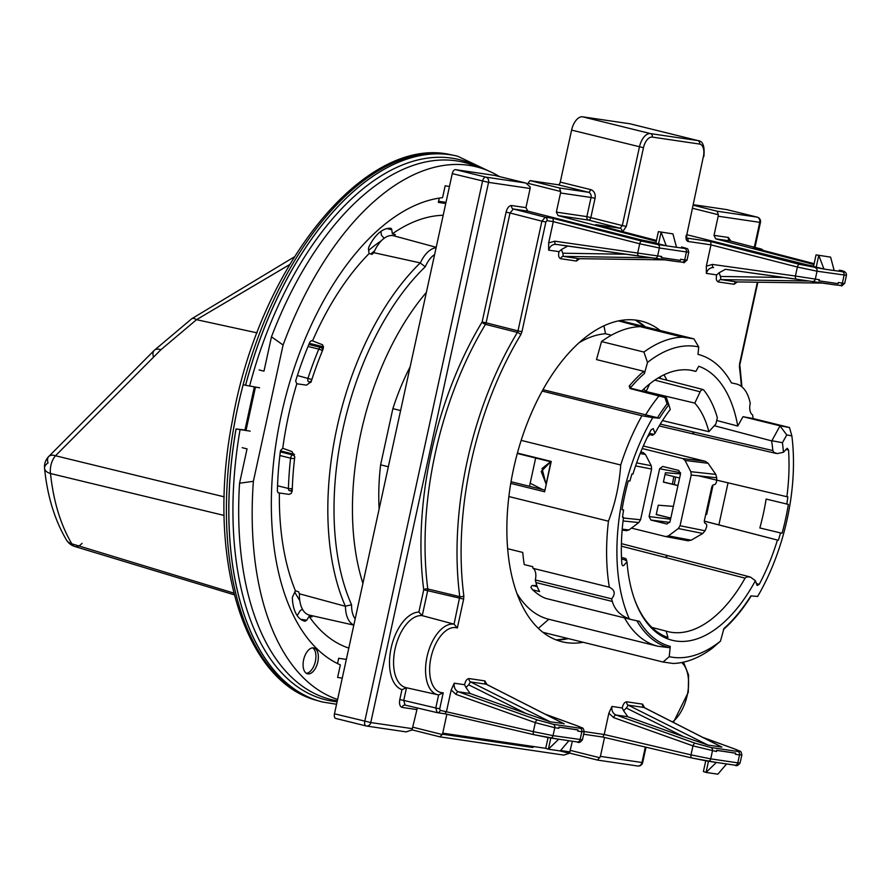 <?xml version="1.0" encoding="UTF-8"?>
<svg xmlns="http://www.w3.org/2000/svg" width="891" height="891" viewBox="0 0 891 891"><rect width="100%" height="100%" fill="white"/><g stroke="black" fill="none" stroke-linecap="round" stroke-linejoin="round"><path stroke-width="1.34" d="M322.887 347.156A4.444 2.417 -138.5 0 0 323.489 347.145M153.475 356.857A14.802 7.451 44.8 0 1 154.221 350.386A14.802 7.451 44.8 0 1 160.937 349.695L196.532 319.68A14.802 5.223 -125.5 0 0 191.688 318.778A14.802 5.223 54.5 0 1 196.532 319.68L257.065 332.855L196.532 319.68L289.62 264.616M82.061 543.287A14.802 7.841 -73.1 0 1 74.844 546.517A14.802 7.841 -73.1 0 1 71.837 543.822L233.821 593.083L71.837 543.822C60.532 524.643 53.427 501.21 50.509 473.533A14.802 7.406 174.2 0 1 44.55 468.41A14.802 7.406 -5.8 0 0 50.509 473.533A14.802 8.487 -76.3 0 1 55.498 455.758A14.802 7.451 -135.2 0 0 48.849 456.392M289.653 264.56L196.532 319.68L160.937 349.695A14.802 7.451 -135.2 0 0 154.21 350.397L48.782 456.459A14.802 7.451 44.8 0 1 55.498 455.758L160.937 349.695L55.498 455.758L224.198 496.844L55.498 455.758A14.802 8.487 103.7 0 0 50.509 473.533C53.427 501.21 60.532 524.643 71.837 543.822A14.802 7.841 106.9 0 0 74.889 546.528M66.424 539.935C54.641 519.876 47.357 496.031 44.55 468.376A14.802 7.406 174.2 0 1 48.036 462.93A14.802 7.451 44.8 0 1 48.782 456.459M66.368 539.835A14.802 10.681 -30.8 0 0 71.837 543.822A14.802 10.681 149.2 0 1 66.457 539.991M529.51 486.308L535.658 458.03M550.56 461.716L542.018 468.543L546.194 484.559M542.508 489.515L530.034 483.145M640.785 451.982L643.146 452.561L645.44 454.466L651.232 465.715L651.622 469.045L640.562 519.765L638.836 522.56L623.054 520.968M622.219 529.176L628.99 529.945L638.836 522.56M628.99 529.945L626.54 530.646L622.141 530.145M550.85 461.783L546.127 484.303M546.228 484.381L541.216 471.473L550.727 461.761M410.15 366.769A161.282 86.572 103.9 0 0 392.875 408.646L380.613 464.835A161.282 86.572 103.9 0 0 379.132 509.039M426.355 292.426A207.146 111.197 103.9 0 0 362.915 583.371M246.083 430.119L236.07 428.972L250.182 431.133M236.026 428.961A281.133 150.913 103.9 0 0 319.368 701.161A281.133 150.913 103.9 0 0 322.598 702.03A281.133 150.913 103.9 0 0 322.631 702.03A281.133 150.913 -76.1 0 1 236.07 428.972M233.654 428.371A281.033 150.857 -76.1 0 1 243.176 384.678L245.548 385.268A281.133 150.913 103.9 0 1 454.321 155.468A281.133 150.913 103.9 0 1 457.595 156.203L457.64 156.215A281.133 150.913 103.9 0 0 457.595 156.203M782.064 533.286L759.845 527.951A147.75 79.31 103.9 0 0 766.137 499.071L788.368 504.395A150.924 81.014 103.9 0 1 782.064 533.286L759.845 527.951M756.259 583.572L759.243 584.329A146.135 78.441 103.9 0 0 777.431 540.057L704.347 521.101M705.772 514.274L706.652 514.497L712.811 486.23L712.187 486.074M665.065 474.413L679.621 478.022M649.305 433.282L653.949 434.374L654.974 433.338L653.259 428.616L651.143 429.774A146.135 78.441 103.9 0 0 632.955 474.045L631.975 473.901A147.962 79.422 -76.1 0 0 629.904 481.04L628.311 480.806A150.924 81.014 103.9 0 0 622.018 509.697L623.6 509.93L622.041 509.541M551.139 461.861L517.292 453.486M544.98 490.128L511.044 481.741M789.493 427.524L791.854 435.866L786.764 434.942L782.432 442.693L771.873 440.744L780.037 425.82L789.493 427.524L753.14 418.536A161.282 86.572 103.9 0 0 752.572 414.894A11.093 5.959 103.9 0 1 750.255 403.255A161.282 86.572 103.9 0 0 749.609 400.672A44.394 23.823 103.9 0 0 736.367 383.965A44.394 23.823 103.9 0 0 735.977 383.876L731.433 382.907A146.48 78.631 103.9 0 0 697.998 354.373L698.733 346.944A153.887 82.607 103.9 0 0 647.512 362.437L643.926 352.056A161.282 86.572 -76.1 0 1 682.662 337.143L640.25 326.652A161.282 86.572 103.9 0 0 601.514 341.565L596.502 359.596L643.77 371.28L644.46 373.452A145.01 77.84 103.9 0 0 630.75 387.485A1.481 0.846 -139.8 0 0 629.213 386.07L630.06 388.576A1.481 0.791 -76.1 0 1 630.75 388.231L659.808 395.415M521.168 440.377L620.704 464.991A161.282 86.572 -76.1 0 1 641.932 415.752L652.758 417.645A153.887 82.607 103.9 0 0 629.28 618.822C620.448 615.659 614.779 609.867 612.295 601.436A161.282 86.572 -76.1 0 1 611.66 598.841L535.313 579.963A11.093 5.959 103.9 0 0 532.985 568.324L609.333 587.202A161.282 86.572 -76.1 0 1 608.453 521.19L508.884 496.554M611.66 598.841C615.67 593.863 614.901 589.987 609.333 587.202M547.152 598.741L546.762 598.652C542.808 597.638 538.108 594.709 532.651 589.842L539.601 591.557A44.394 23.823 -76.1 0 1 535.948 582.558L612.295 601.436M629.28 618.822A44.394 23.823 103.9 0 0 631.596 619.635A44.394 23.823 103.9 0 0 631.986 619.724L639.493 621.339A143.663 77.116 103.9 0 0 670.255 646.398L669.23 656.667A153.887 82.607 103.9 0 0 720.451 641.164L711.92 648.548A161.282 86.572 -76.1 0 1 673.184 663.472L663.049 662.024L542.953 632.332M633.779 597.215A135.733 72.862 103.9 0 0 667.994 637.51L666.123 631.118A129.874 69.721 103.9 0 0 667.626 631.541A129.874 69.721 103.9 0 0 745.076 578.159L746.714 576.867L750.434 577.067L755.39 580.698L757.127 585.487L759.243 584.329M388.342 466.75L380.613 464.835M532.985 568.324A161.282 86.572 103.9 0 1 532.718 566.676L524.231 564.582A161.282 86.572 -76.1 0 1 522.727 552.431L507.67 548.711M517.404 453.074L551.228 461.438L544.624 491.765L510.766 483.401M392.875 408.646L400.605 410.551M542.173 391.082L641.932 415.752M620.704 464.991C619.412 484.414 615.336 503.137 608.453 521.19M720.451 641.164L723.982 628.456A143.663 77.116 103.9 0 0 750.879 595.89L757.628 596.447A153.887 82.607 103.9 0 0 791.854 435.866M643.926 352.056L601.514 341.565M603.953 325.794L605.49 333.746A146.48 78.631 103.9 0 0 579.027 342.768M698.733 346.944L693.9 338.847L620.058 320.582M618.499 320.894L640.25 326.652M605.49 333.746L611.393 335.205M693.9 338.847L682.662 337.143M670.255 646.398L669.018 647.612L657.859 646.242L548.789 619.267L538.353 628.333M548.789 619.267A146.48 78.631 -76.1 0 1 517.003 593.573M663.049 662.024L669.23 656.667M698.344 475.794L786.876 496.721A146.135 78.441 103.9 0 0 788.524 450.022L785.84 449.365M777.431 540.057L704.336 521.179M623.6 509.93A147.962 79.422 -76.1 0 0 622.519 517.226L623.511 517.37A146.135 78.441 103.9 0 0 621.851 564.081L622.575 565.685L623.655 565.629L626.997 561.787L626.551 560.294L621.562 559.002M535.313 579.963A161.282 86.572 103.9 0 0 535.948 582.558M532.651 589.842L530.947 587.503A2.216 1.192 -76.1 0 1 532.495 585.521L536.805 585.465M657.424 417.846A145.144 77.907 -76.1 0 1 667.047 403.846L668.829 404.748A143.663 77.116 103.9 0 0 659.496 418.202L542.953 389.69M645.496 415.05A146.48 78.631 -76.1 0 1 659.14 395.76L660.209 395.905M753.14 418.536L742.983 416.698L737.759 426.043A135.298 72.628 103.9 0 0 698.744 366.257L695.86 371.413A129.485 69.509 103.9 0 0 693.488 370.767A129.485 69.509 103.9 0 0 641.754 390.949M695.86 371.413L691.06 370.277M660.844 378.653A128.839 69.164 103.9 0 0 659.797 377.004M714.304 425.698L771.617 440.878A129.874 69.721 103.9 0 1 772.842 450.579L773.811 452.35L777.297 453.597L783.423 452.272L787.288 448.273L788.524 450.022M666.123 631.118L651.911 627.442M647.512 362.437L644.46 373.452M659.496 418.202L652.758 417.645M657.859 646.242A146.48 78.631 -76.1 0 1 624.524 617.886M663.973 374.821A134.652 72.282 -76.1 0 1 666.936 380.223M780.037 425.82L742.983 416.698M737.759 426.043L717.4 420.663M782.432 442.693A137.337 73.719 -76.1 0 1 783.423 452.272M654.974 433.338A137.337 73.719 -76.1 0 1 670.266 409.47L668.851 404.826M653.949 434.374L652.613 435.254L648.771 434.351M786.786 504.161A147.962 79.422 -76.1 0 0 787.856 496.866L786.876 496.721M755.39 580.698A137.27 73.686 -76.1 0 1 634.013 597.883A137.27 73.686 -76.1 0 1 626.997 561.787M625.471 560.539C625.426 557.944 625.783 557.866 626.551 560.294M667.047 403.846L664.976 397.687L666.468 397.898L668.829 404.759M630.06 388.576L666.468 397.898L668.84 404.792M259.626 387.808L245.548 385.268M254.347 386.928L244.992 429.852M292.293 488.435A2.963 0.936 -178.3 0 1 288.428 488.468A219.732 117.946 -76.1 0 1 290.6 458.174A2.963 0.59 6.4 0 0 294.587 458.475M292.17 491.309L289.408 490.618A2.963 2.495 -76 0 0 292.27 489.07M294.721 457.361A2.963 2.484 -87.1 0 0 292.805 454.967L280.309 451.871M311.861 379.51L297.382 375.523M308.041 346.465L318.8 349.127A2.963 0.691 22.6 0 1 322.408 350.798M322.575 350.408A2.963 2.484 -87.1 0 0 320.637 347.39L308.865 344.472M310.914 382.339L308.765 381.793A2.963 2.495 -76 0 0 311.616 380.268M280.431 450.902L294.542 454.399M309.344 343.336L323.478 346.833M786.764 434.942L780.104 426.043M780.483 533.052A147.962 79.422 -76.1 0 1 778.411 540.202M300.735 619.323L306.76 620.158L305.145 621.239A36.576 19.635 103.9 0 1 292.359 597.326L295.422 590.8A222.683 119.539 103.9 0 1 279.384 493.013L278.17 492.834L277.379 491.242A226.269 121.454 -76.1 0 1 280.487 450.534L282.748 448.284A222.683 119.539 103.9 0 1 296.814 383.776L295.634 381.025A226.269 121.454 -76.1 0 1 309.923 341.966L311.349 340.696L312.552 340.874A222.683 119.539 103.9 0 1 369.086 253.579L368.529 249.547A2.963 1.593 -76.1 0 1 369.008 246.751A36.253 19.457 103.9 0 1 390.715 228.308A2.963 1.593 -76.1 0 1 391.784 229.789L386.906 228.586M443.172 215.277A222.683 119.539 103.9 0 0 392.341 233.821L391.784 229.789M306.76 620.158L309.088 616.36A222.683 119.539 103.9 0 0 348.804 648.102M337.522 663.572L338.669 658.282L346.343 659.407M445.745 203.482L438.339 202.391L439.285 198.092M449.465 186.442L445.155 185.807L442.571 197.657A241.929 129.863 103.9 0 0 281.311 414.772A241.929 129.863 103.9 0 0 340.351 664.898L337.622 677.438L342.255 678.118M303.619 659.841A13.32 7.15 103.9 0 0 307.518 673.808A13.32 7.15 103.9 0 0 317.653 662.603A13.32 7.15 103.9 0 0 313.91 647.957A13.32 7.15 103.9 0 0 303.619 659.841M499.461 176.585A275.341 147.795 103.9 0 0 484.136 169.179A275.341 147.795 103.9 0 0 283.093 345.017L253.378 481.307A275.341 147.795 103.9 0 0 337.6 699.48M312.652 647.857A13.32 7.15 -76.1 0 1 315.225 662.002A13.32 7.15 -76.1 0 1 306.348 673.318M445.99 202.368L438.584 201.277M242.196 447.683L247.041 448.875L239.556 483.223L253.378 481.307M259.136 369.954L263.981 371.157L271.477 336.809L283.093 345.017M255.461 387.117L245.983 430.576M271.477 336.809A276.7 148.53 -76.1 0 1 471.773 164.724L484.136 169.179M337.31 700.827A276.7 148.53 -76.1 0 1 239.556 483.223M312.552 340.874L322.542 344.772L323.489 346.967L323.088 349.172A222.683 119.539 103.9 0 0 311.159 381.704L306.515 385.135L296.814 383.776M282.748 448.284L292.014 451.603L294.787 456.805A222.683 119.539 103.9 0 0 292.226 490.718L291.268 493.414L289.063 494.36L279.384 493.013M434.608 254.592A24.18 12.986 103.9 0 0 425.274 266.777A218.25 117.155 103.9 0 0 351.577 604.777A24.18 12.986 103.9 0 0 355.175 618.877M351.577 604.777L345.43 606.17M353.838 625.003A28.623 15.37 -76.1 0 1 345.452 606.27M425.274 266.777L420.173 262.979M345.385 606.27A222.683 119.539 -76.1 0 1 420.207 262.956M420.285 263.001A28.623 15.37 -76.1 0 1 436.089 247.765M392.341 233.821L395.37 234.567A222.683 119.539 103.9 0 0 393.655 235.781L436.2 247.297M311.004 615.469A222.683 119.539 103.9 0 0 312.006 616.94L309.088 616.36M295.422 590.8L298.552 591.769A222.683 119.539 103.9 0 0 299.398 593.796A29.592 15.882 103.9 0 0 309.433 615.113L353.816 625.126M302.517 609.344L300.356 610.413L297.171 615.581M345.452 606.303L299.398 593.796M380.891 231.426L381.415 235.157L384.155 238.298M420.262 262.901L373.775 252.676A222.683 119.539 103.9 0 0 372.115 254.336L369.086 253.579M393.655 235.781A29.592 15.882 103.9 0 0 373.775 252.676M680.579 472.698L659.63 468.733L649.093 516.557L670.544 519.23M673.384 506.378L658.282 505.208L656.222 514.597L670.8 518.083L656.255 514.441M677.951 485.595L663.372 482.109L665.432 472.72L680.535 473.889M631.452 528.096L665.777 536.582L668.45 535.903L678.307 528.53L680.056 525.735L691.216 475.026L690.826 471.695L715.785 474.391L708.111 463.287L685.056 460.458L690.826 471.695M680.056 525.735L705.093 530.78A88.777 47.657 103.9 0 0 706.363 527.55A2.963 1.593 103.9 0 0 705.962 523.763L705.082 523.251A2.963 1.593 -76.1 0 1 704.458 520.233L711.675 487.455A2.963 1.593 -76.1 0 1 713.546 484.815L714.582 484.593A2.963 1.593 103.9 0 0 716.564 481.185A88.777 47.657 103.9 0 0 716.754 477.788L691.216 475.026M705.093 530.78L702.787 533.464L691.193 540.191L687.986 540.759L665.945 536.605M685.056 460.458L682.762 458.553L705.472 461.349L643.313 445.968M682.762 458.553L642.211 448.529M715.785 474.391L716.754 477.788M705.472 461.349L708.111 463.287M659.63 468.733L662.681 466.439L678.742 470.415L680.524 473.901L669.999 521.725L666.936 524.019L650.887 520.043L649.093 516.557M323.221 346.777A739.853 449.487 -18.7 0 0 321.929 348.247M694.802 403.1L700.582 390.882L702.242 389.523L703.734 390.035A122.301 65.644 -76.1 0 1 717.355 417.734L715.885 423.96L708.868 431.701A104.748 56.233 103.9 0 0 694.802 403.1L646.12 391.561A104.236 55.955 103.9 0 0 643.703 389.077M646.12 391.561L649.684 383.898M708.868 431.701L662.481 420.585M649.784 434.585L647.3 437.325M664.619 259.849L678.508 261.787A2.963 1.659 98 0 0 678.53 261.798M680.178 260.384A2.963 2.495 98.4 0 1 680.167 260.406L661.245 257.622A2.963 2.495 -81.6 0 0 661.712 256.497L661.467 257.622L680.39 260.417L680.635 259.281L687.006 260.217L688.776 252.075M641.876 241.127L657.591 244.49A2.963 2.495 98.4 0 1 659.373 247.976L639.705 243.789L553.3 221.636L553.066 218.351L641.876 241.127A2.963 1.526 104.4 0 0 639.705 243.789L637.744 252.799A2.963 1.526 98 0 0 638.836 255.951L555.906 244.334A2.963 1.526 -82 0 1 554.803 241.194L661.712 256.497M657.591 244.49L676.503 247.319L672.928 233.888L658.382 231.638L655.865 243.154L651.187 242.463L527.784 211.134L525.946 207.636L530.123 188.491L488.558 182.377L370.779 722.545L412.344 728.671L417.333 707.977M550.805 738.049L548.366 749.208L560.194 750.946L568.926 740.711L550.371 737.971M568.926 740.722L577.245 741.947A2.963 2.495 -81.6 0 1 577.078 741.913L568.759 740.688M583.65 734.229L602.717 737.035L604.221 734.496L691.015 754.877A2.963 1.526 103.2 0 0 691.85 757.974A2.963 1.526 103.2 0 0 691.917 757.985L707.688 761.159A2.963 2.495 98.4 0 0 710.717 758.865L737.781 762.852L739.508 754.922L735.431 754.321L735.676 753.196L716.765 750.411L716.52 751.536A2.963 2.495 -81.6 0 0 716.564 750.311L735.476 753.095A2.963 2.495 98.4 0 1 735.487 753.173M822.293 283.082L836.181 285.031A2.963 1.659 98 0 0 836.203 285.031L796.509 279.184A2.963 1.526 -82 0 1 795.418 276.032L797.378 267.033L710.973 244.869L710.74 241.584L799.539 264.36L823.952 269.049L818.773 255.372L816.212 267.122L686.805 234.712M626.373 708.055L628.166 705.149L707.989 745.076L683.653 736.712L626.351 708.044L623.611 710.728L622.263 707.966C623.11 704.035 624.624 701.985 626.818 701.818L642.556 704.146L644.661 707.855M721.053 746.725L643.892 707.465L628.166 705.149A2.963 2.495 98.4 0 1 626.818 701.818M643.892 707.465L643.937 707.465A2.963 2.495 98.4 0 1 642.556 704.146M563.379 723.481L550.315 721.844L525.991 713.479L468.677 684.811L465.948 687.484L464.59 684.722C465.436 680.791 466.951 678.753 469.145 678.586L484.882 680.902A2.963 2.495 -81.6 0 0 486.219 684.232L486.263 684.232M469.145 678.586A2.963 2.495 -81.6 0 0 470.493 681.905L550.315 721.844M468.699 684.811L470.493 681.905L486.219 684.232L564.159 723.882M562.8 253.211L563.268 256.374L579.005 258.691A2.963 2.495 -81.6 0 0 576.421 261.041L560.695 258.724C558.702 257.945 558.145 255.594 559.013 251.663L561.43 249.536L562.789 253.211L626.117 254.247L651.488 257.811L563.268 256.374A2.963 2.495 -81.6 0 0 560.695 258.724M579.685 258.702L576.421 261.041M579.005 258.691L665.321 259.849M737.347 281.935L734.095 284.274L718.369 281.957A2.963 2.495 98.4 0 1 720.942 279.607L720.474 276.455L783.79 277.48L725.374 269.305L719.104 272.769L720.463 276.455M734.095 284.274A2.963 2.495 98.4 0 1 736.679 281.924L823.061 283.093L809.162 281.044L720.942 279.607L736.679 281.924M707.989 745.076L721.833 747.115M626.117 254.247L567.701 246.072L561.43 249.536M665.343 259.849L651.488 257.811M530.067 180.628L559.503 187.99L560.628 191.476L527.862 183.279L530.067 180.628L558.056 184.749A2.963 1.593 103.9 0 0 560.261 182.098L571.599 130.097A14.802 7.941 -76.1 0 1 582.625 116.821L629.937 123.782A14.802 7.941 -76.1 0 1 630.338 123.871A14.802 7.941 -76.1 0 1 630.728 123.983M405.015 705.082L405.082 705.093A2.963 2.495 -81.6 0 0 402.164 707.409C399.87 706.619 399.079 704.024 399.792 699.602L403.746 700.426L406.519 687.752L401.964 689.645A39.895 21.417 -76.1 0 1 389.835 669.018A39.895 21.417 -76.1 0 1 389.634 666.802A39.895 21.417 -76.1 0 1 418.87 612.084L423.737 589.775L463.654 599.086L463.832 595.856A2.963 1.47 172.5 0 1 459.778 596.647L454.054 624.157L457.35 627.988A33.312 17.876 103.9 0 0 430.988 657.536A33.312 17.876 103.9 0 0 443.228 692.764L438.606 694.958A36.264 19.468 -76.1 0 1 437.86 694.813A36.264 19.468 -76.1 0 1 427.19 656.021A36.264 19.468 -76.1 0 1 454.054 624.157L422.234 615.636A36.943 19.825 103.9 0 0 395.17 648.47A36.943 19.825 103.9 0 0 406.107 687.663L438.851 695.002M534.043 746.602L532.595 747.471L442.404 734.184M412.678 727.145L442.226 734.54L439.842 736.835L563.758 755.089L569.483 753.296L572.345 741.223M604.532 737.47L600.411 756.381L597.516 760.068L569.605 753.084L597.538 760.079M406.084 731.856L411.809 730.063L412.344 728.671M545.871 222.004L541.906 221.18L545.203 217.192A2.963 2.495 98.4 0 1 546.974 220.678L545.871 222.004L521.948 331.708L517.994 330.884L541.906 221.18L510.031 212.982L486.085 322.82L517.994 330.884L517.393 332.421A2.963 1.259 31.2 0 1 520.756 334.782A244.936 131.478 -76.1 0 0 463.832 595.856M527.784 211.134L513.361 209.006L510.031 212.982L506.077 212.169C507.269 207.826 509.106 205.609 511.59 205.531A2.963 2.495 -81.6 0 0 513.361 209.006L545.203 217.192L553.066 218.351M365.956 725.92L335.896 718.48A4.444 2.383 -76.1 0 1 335.784 718.458A4.444 2.383 -76.1 0 1 334.481 713.802L452.26 173.634A4.444 2.383 -76.1 0 1 455.568 169.646L494.75 175.438M693.354 204.685L726.766 209.608A4.444 2.383 -76.1 0 1 726.889 209.63A4.444 2.383 -76.1 0 1 727 209.675M753.619 247.932L814.129 263.68L753.396 247.876L761.393 249.057L730.141 240.96A2.963 2.495 98.4 0 1 728.37 237.474L730.943 241.16M444.965 713.802L437.169 712.644A2.963 2.495 -81.6 0 0 440.21 710.35L533.341 731.645L535.302 722.634L455.992 694.39A2.963 1.504 -70.4 0 1 458.342 691.784L537.652 720.028A2.963 1.504 109.6 0 0 535.302 722.634L554.77 727.702A2.963 2.495 -81.6 0 0 553.188 724.283L580.253 728.27C583.349 728.593 582.369 727.802 577.323 725.875L545.281 714.226M437.169 712.644L435.777 707.966L439.731 708.79L440.21 710.35M613.665 717.623L608.854 713.212L611.917 706.44C611.438 710.561 612.808 713.424 616.015 715.016L695.325 743.261A2.963 1.504 109.6 0 0 692.975 745.878L613.665 717.623A2.963 1.504 -70.4 0 1 616.015 715.016L627.81 716.754L623.611 710.728M823.952 269.049L834.176 270.563L830.601 257.12L816.056 254.871L813.539 266.398M816.056 254.871L830.601 257.12M666.279 245.816L661.1 232.139L658.538 243.889L655.865 243.154M672.928 233.888L658.382 231.638M655.921 242.92L637.377 239.111M595.956 224.688L656.455 240.436L595.723 224.643L620.125 228.23L588.639 220.099A2.963 2.495 98.4 0 1 586.868 216.624L591.045 197.479L560.517 192.979L556.34 212.125L558.044 215.589L656.277 241.283M560.517 192.979L560.628 191.476M334.481 713.802L370.779 722.545A4.444 3.742 98.4 0 1 366.491 726.031A4.444 3.742 98.4 0 1 366.201 725.976A4.444 2.383 -76.1 0 1 366.078 725.953A4.444 2.383 -76.1 0 1 364.775 721.298L482.554 181.118A4.444 2.383 -76.1 0 1 485.862 177.142L525.746 183.011L530.223 186.999L530.123 188.491M558.702 739.207L548.366 749.208L545.726 748.317L548.065 737.603M708.468 761.282L706.04 772.441L703.4 771.55L705.739 760.847M716.375 762.44L726.599 763.955L717.868 774.179L706.04 772.441L716.375 762.44L708.044 761.204M712.477 264.427A2.963 1.526 98 0 0 713.58 267.567C710.027 267.512 707.621 269.438 706.34 273.381L706.329 266.153L712.477 264.427L795.418 276.032L819.386 279.729L819.141 280.865L838.063 283.65L838.308 282.514L844.679 283.461L846.45 275.319M716.52 751.536L692.975 745.878L691.015 754.877L710.717 758.865L712.444 750.935A2.963 2.495 98.4 0 0 710.862 747.516L737.926 751.503C741.022 751.826 740.042 751.035 734.997 749.108A2.963 1.637 -70 0 1 735.175 749.153L702.821 737.392M584.184 731.544L581.834 731.689A2.963 2.495 -81.6 0 0 580.253 728.27M545.147 714.159L577.502 725.92A2.963 1.637 110 0 0 577.323 725.875M455.992 694.39L451.191 689.968L454.243 683.197C453.764 687.329 455.134 690.18 458.342 691.784L470.136 693.521L465.948 687.484M525.991 713.479L470.136 693.521M567.701 246.072L555.906 244.334C552.353 244.268 549.947 246.206 548.667 250.137L548.656 242.92L554.803 241.194M676.492 247.275L684.656 248.478A2.963 2.495 98.4 0 1 686.426 251.964L659.373 247.976L657.636 255.895A2.963 2.495 98.4 0 1 654.796 258.223L638.836 255.951M686.961 260.205C681.381 264.504 687.529 262.099 678.519 261.798L654.796 258.223M582.391 739.775C580.464 742.392 578.749 743.116 577.245 741.947A2.963 2.495 -81.6 0 0 580.108 739.619L581.834 731.689L577.758 731.088L578.014 729.963L559.091 727.167L558.846 728.303A2.963 2.495 -81.6 0 0 558.891 727.067L577.813 729.863A2.963 2.495 98.4 0 1 577.813 729.929M783.79 277.48L809.162 281.044M837.852 283.616A2.963 2.495 98.4 0 1 837.841 283.65L818.918 280.854A2.963 2.495 -81.6 0 0 819.386 279.729M446.859 714.237L442.738 733.148L545.76 748.329M754.321 247.23L759.756 222.338L718.191 216.212L714.014 235.358L715.718 238.833L813.951 264.527M665.978 245.727L658.538 243.889M684.656 248.478C687.741 248.867 686.705 248.366 681.548 246.974L681.637 246.996A2.963 1.648 104.6 0 0 681.548 246.974M660.287 330.539A165.147 88.643 103.9 0 0 644.115 321.918A165.147 88.643 103.9 0 0 513.628 468.466A165.147 88.643 103.9 0 0 564.861 642.366A165.147 88.643 103.9 0 0 583.193 642.277M451.191 689.968L446.547 711.252M546.974 220.678L553.311 221.614L548.656 242.92M608.854 713.212L604.221 734.496L584.195 731.567M686.716 238.131A2.963 2.495 -81.6 0 1 688.119 241.472L710.973 244.847L706.329 266.153M442.226 734.54L442.738 733.148M813.594 266.153L795.05 262.344M718.191 216.212L718.302 214.72L692.574 208.282M437.526 712.7L445.043 713.802L446.536 711.285M558.846 728.303L554.77 727.702L553.044 735.632A2.963 2.495 -81.6 0 1 550.014 737.926L534.244 734.752A2.963 1.526 -76.8 0 1 534.177 734.741A2.963 1.526 -76.8 0 1 533.341 731.645L553.044 735.632L582.257 739.775M718.369 281.957C716.375 281.177 715.818 278.827 716.687 274.896L719.104 272.769M839.534 285.454A2.963 2.495 -81.6 0 0 842.374 283.115L844.1 275.196A2.963 2.495 -81.6 0 0 842.329 271.71C845.414 272.1 844.378 271.599 839.211 270.207L839.311 270.229A2.963 1.648 104.6 0 0 839.211 270.207M715.718 238.833L730.141 240.96L761.27 249.035A2.963 2.495 98.4 0 1 762.785 250.315M418.87 612.084L422.234 615.636L427.702 590.599A2.963 1.548 103.5 0 0 427.791 588.984L459.778 596.647A247.887 133.071 -76.1 0 1 517.393 332.421L485.484 324.357A248.567 133.427 103.9 0 0 427.791 588.984A2.963 1.47 172.6 0 0 423.737 589.775A251.529 135.02 -76.1 0 1 482.12 321.996A2.963 1.247 -148.8 0 0 485.484 324.357A2.963 1.548 104.2 0 0 486.085 322.82L482.12 321.996L506.077 212.169M823.652 268.959L816.212 267.122M739.931 763.008L737.781 762.852A2.963 2.495 98.4 0 1 734.741 765.146L726.432 763.921M438.55 695.236L435.777 707.966L403.746 700.426L405.093 705.093L437.069 712.622M693.243 205.231L717.177 211.223L718.302 214.72M484.882 680.902L486.987 684.611M695.325 743.261L710.862 747.516M683.653 736.712L627.81 716.754M741.858 754.788L739.508 754.922A2.963 2.495 98.4 0 0 737.926 751.503M537.652 720.028L553.188 724.283M224.12 515.443L50.509 473.533L224.12 515.443M277.535 485.773L288.428 488.468A2.963 1.593 103.9 0 0 289.408 490.618L289.575 490.663A2.963 2.963 0 0 0 289.631 490.663M293.005 455L292.805 454.967A2.963 1.593 103.9 0 0 290.6 458.174L279.874 455.513M320.827 347.423L320.637 347.39A2.963 1.593 -76.1 0 0 318.8 349.127A219.732 117.946 103.9 0 0 308.041 378.152A2.963 1.593 -76.1 0 0 308.765 381.793L308.932 381.827A2.963 2.963 0 0 0 308.977 381.838M640.718 452.127L643.146 452.561M651.622 469.045L635.584 465.926M623.422 518.027L640.562 519.765M636.642 462.875L651.232 465.715M645.44 454.466L640.161 453.519M368.651 250.393A210.053 112.756 -76.1 0 1 381.426 240.681M374.599 250.839A207.146 111.197 103.9 0 0 370.79 254.002M240.047 429.774A278.237 149.354 103.9 0 0 333.357 701.317A278.237 149.354 103.9 0 0 337.099 701.785M479.135 167.385A278.237 149.354 103.9 0 0 451.782 158.141A278.237 149.354 103.9 0 0 249.569 386.137M454.321 155.468L451.848 154.967A281.033 150.857 103.9 0 0 241.205 392.296A281.033 150.857 103.9 0 0 316.94 700.449L319.368 701.161M728.058 482.755L718.881 524.855M667.649 555.839L665.054 557.376L621.372 546.161M745.076 578.159L665.054 557.376M694 433.861L692.441 431.734L772.842 450.579M660.287 424.105L692.441 431.734M629.213 386.07A146.48 78.631 -76.1 0 1 643.77 371.28M532.495 585.521L537.24 586.69M669.018 647.612A145.144 77.907 -76.1 0 1 636.898 620.838M245.593 385.28A281.133 150.913 -76.1 0 1 457.64 156.215L488.558 170.927M299.755 600.478A210.053 112.756 -76.1 0 1 294.698 591.98M677.973 485.495L663.394 481.986M702.787 533.464L678.307 528.53M668.45 535.903L691.193 540.191M669.776 522.404L650.887 520.043M700.07 391.795L654.796 380.134M688.598 252.053L686.426 251.964L684.7 259.882A2.963 2.495 98.4 0 1 681.86 262.21M681.726 247.019A2.963 1.648 104.6 0 0 681.637 246.996C688.453 249.736 687.284 246.762 688.721 252.097M839.4 270.251A2.963 1.648 104.6 0 0 839.311 270.229C844.39 270.786 846.751 272.49 846.394 275.33M691.784 757.963L603.007 737.102M846.272 275.286L817.047 271.209L797.378 267.033A2.963 1.526 -75.6 0 1 799.539 264.36M686.259 237.975L686.794 238.287L686.694 235.269L703.378 156.549A11.839 6.36 -76.1 0 0 699.591 144.064A2.963 2.495 -81.6 0 0 697.798 140.566L629.937 123.782M703.845 156.571C704.881 146.447 702.999 141.134 698.199 140.655A14.802 7.941 103.9 0 0 697.798 140.566L650.497 133.605A2.963 2.495 98.4 0 1 652.29 137.091A11.839 6.36 -76.1 0 0 643.469 147.717L571.599 130.097M582.625 116.821L650.497 133.605A14.802 7.941 103.9 0 0 639.46 146.881L622.308 225.568L586.868 216.624L556.34 212.125M672.471 721.955A33.312 17.876 103.9 0 0 687.908 691.616A33.312 17.876 103.9 0 0 681.671 662.536M569.483 753.296L559.414 750.835M570.351 750.389L599.899 757.773M455.568 169.646L485.862 177.142A4.444 3.742 98.4 0 1 488.558 182.377L452.26 173.634M717.177 211.223L757.06 217.103L726.766 209.608M755 247.397L760.457 222.382L759.756 222.338A4.444 3.742 98.4 0 0 757.06 217.103A4.444 2.383 -76.1 0 1 757.183 217.126A4.444 2.383 -76.1 0 1 757.45 217.226M558.044 215.589L588.639 220.099A2.963 1.593 104.5 0 0 590.867 217.449L595.043 198.303L591.045 197.479A4.444 3.742 -81.6 0 0 588.35 192.244L558.056 184.749M757.372 282.213L739.597 363.773L739.931 366.023A2.963 1.47 172.5 0 1 739.419 367.003A244.936 131.478 -76.1 0 1 741.334 386.382M416.52 709.526L402.164 707.409M635.483 320.058A166.238 89.234 -76.1 0 1 645.452 326.863M675.623 477.03A166.238 89.234 -76.1 0 1 674.22 484.593M568.358 638.613A166.238 89.234 -76.1 0 1 556.363 639.983M611.917 706.44L622.263 707.966M815.265 267.723A2.963 2.495 -81.6 0 1 817.047 271.209L815.31 279.128A2.963 2.495 -81.6 0 1 812.469 281.467M734.997 749.108L702.954 737.458M796.509 279.184L725.374 269.305M559.013 251.663L548.667 250.137M443.228 692.764L439.731 708.79M560.562 750.512L570.017 751.904M600.411 756.381L641.977 762.507L645.34 747.059M714.014 235.358L728.37 237.474M439.842 736.835L411.932 729.84L439.864 736.846M525.746 183.011L494.594 175.393M559.503 187.99L588.35 192.244A2.963 1.593 -76.1 0 0 590.555 189.583A7.395 6.237 98.4 0 1 595.043 198.303M511.59 205.531L525.946 207.636M399.792 699.602L401.964 689.645M560.261 182.098L590.555 189.583M534.11 734.719L445.333 713.869M716.687 274.896L706.34 273.381M834.165 270.508L842.329 271.71M521.948 331.708L520.756 334.782M739.597 363.773L739.419 367.003M622.709 231.66L626.306 226.403L622.308 225.568L620.125 228.23A2.963 2.495 98.4 0 1 621.94 231.46M686.694 235.269L703.378 156.549M686.694 238.042L710.74 241.584M699.591 144.064L652.29 137.091M626.306 226.403L643.469 147.717M436.991 712.6L405.193 705.115M597.694 760.112L637.689 766.004A4.444 4.444 0 0 0 642.678 762.551L641.977 762.507A4.444 3.742 98.4 0 1 637.689 766.004A4.444 3.742 98.4 0 1 637.399 765.948M688.119 241.472C686.282 240.848 685.647 238.766 686.226 235.235M463.654 599.086L457.35 627.988M454.243 683.197L464.59 684.722M294.275 256.92L191.71 318.766L154.21 350.397M49.15 456.092A14.802 14.802 0 0 0 44.55 468.421M66.491 540.046A14.802 14.802 0 0 0 74.844 546.517L234.266 594.82M322.598 702.03L336.564 704.258M546.762 598.652L631.596 619.635M621.417 543.633L749.765 576.867M776.028 453.419L659.173 425.943M625.694 558.534L621.495 557.443M723.358 629.603C733.371 620.793 742.626 609.6 751.146 596.023M659.852 395.426L666.011 397.453M451.848 154.967C365.522 133.639 259.537 265.574 232.562 419.861C205.999 553.411 242.252 680.969 316.94 700.449M688.186 540.804L665.777 536.582M702.954 389.512L658.171 377.962M445.088 713.814L534.177 734.741L558.59 739.196M716.264 762.429L691.85 757.974L602.762 737.046M644.249 707.588L721.777 747.037M564.103 723.804L486.575 684.355M579.161 258.702L665.388 259.86M823.061 283.093L736.835 281.935M698.199 140.655L630.338 123.871M673.396 722.423L688.286 692.285L688.565 674.988L683.52 662.147M726.889 209.63L757.183 217.126A4.444 4.444 0 0 1 760.457 222.382M335.784 718.458L366.078 725.953A4.444 4.444 0 0 0 366.491 726.031L406.485 731.934M739.931 366.023L741.947 386.883M635.339 320.047L644.906 326.73M673.819 476.585L672.404 484.158M567.812 638.479L556.218 639.927M582.436 739.808L584.206 731.667M577.502 725.92C582.892 728.894 583.048 726.343 584.162 731.656M836.192 285.031C845.191 285.332 839.055 287.748 844.623 283.449M740.065 363.806L757.851 282.224M763.375 250.471L761.404 249.057M525.935 183.056L494.661 175.416M646.02 747.215L642.678 762.551M735.175 749.153C740.566 752.127 740.722 749.576 741.835 754.9M726.599 763.955L734.919 765.18C736.423 766.349 738.138 765.625 740.065 763.019L741.88 754.9"/></g></svg>
